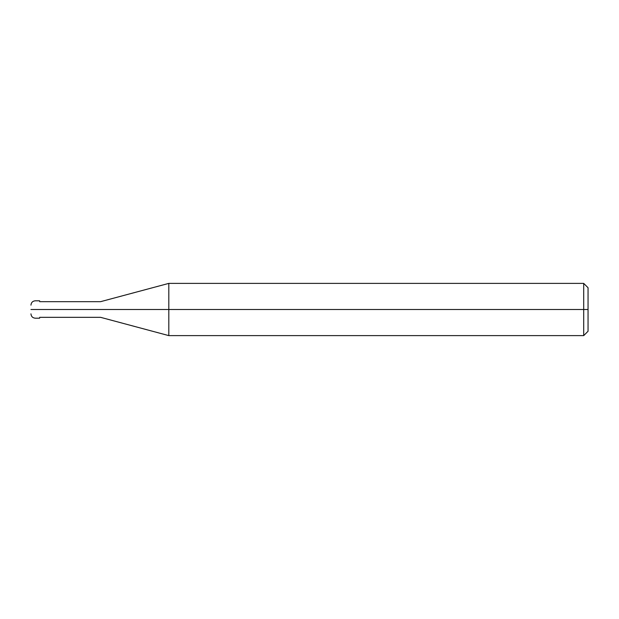 <?xml version="1.0" encoding="UTF-8"?>
<svg xmlns="http://www.w3.org/2000/svg" width="619" height="619" viewBox="0 0 619 619"><rect width="100%" height="100%" fill="white"/><g stroke="black" fill="none" stroke-linecap="round" stroke-linejoin="round"><path stroke-width="0.93" d="M39.655 309.5C39.655 320.727 39.655 320.727 39.655 309.5C39.655 298.273 39.655 298.273 39.655 309.5L35.298 309.5C35.298 298.273 35.298 298.273 35.298 309.5L30.95 309.5C30.95 303.89 30.95 303.89 30.95 309.5C30.95 315.11 30.95 315.11 30.95 309.5L35.298 309.5C35.298 298.273 35.298 298.273 35.298 309.5C35.298 320.727 35.298 320.727 35.298 309.5C35.298 320.727 35.298 320.727 35.298 309.5L39.655 309.5C39.655 298.273 39.655 298.273 39.655 309.5C39.655 320.727 39.655 320.727 39.655 309.5L100.588 309.5C100.588 299.395 100.588 299.395 100.588 309.5L39.655 309.5M588.05 309.5L588.05 331.258L588.05 287.742L588.05 309.5L583.702 309.5L583.702 283.386L583.702 309.5L168.809 309.5L168.809 283.386L168.809 309.5L100.588 309.5C100.588 299.395 100.588 299.395 100.588 309.5C100.588 319.605 100.588 319.605 100.588 309.5C100.588 319.605 100.588 319.605 100.588 309.5L168.809 309.5L168.809 283.386L168.809 335.614L168.809 309.5L168.809 335.614L168.809 309.5L583.702 309.5L583.702 283.386L583.702 335.614L583.702 309.5L583.702 335.614L583.702 309.5L588.05 309.5L588.05 331.258L588.05 309.5M39.655 300.795L35.298 300.795C32.66 301.051 31.205 302.505 30.95 305.152M39.655 318.205L35.298 318.205C32.66 317.949 31.205 316.495 30.95 313.848M39.655 301.67L100.588 301.67L168.809 283.386L583.702 283.386L588.05 287.742M39.655 317.33L100.588 317.33L168.809 335.614L583.702 335.614L588.05 331.258"/></g></svg>
